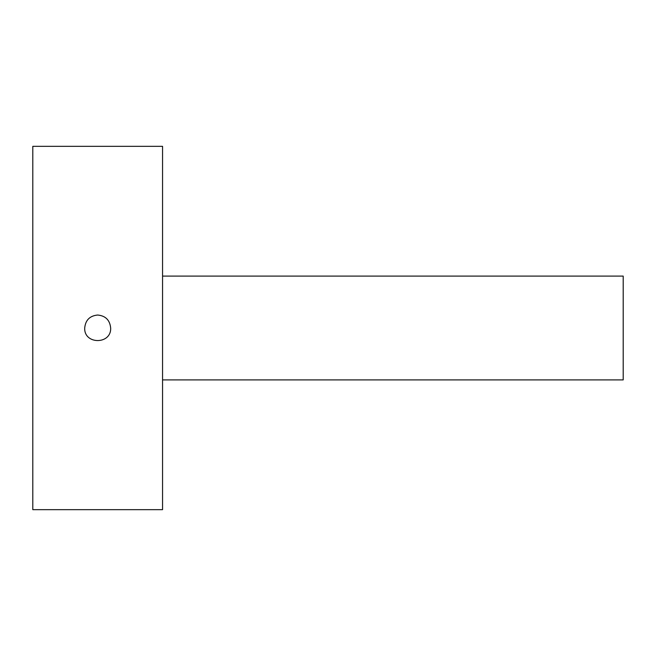 <?xml version="1.0" encoding="UTF-8"?>
<svg xmlns="http://www.w3.org/2000/svg" width="656" height="656" viewBox="0 0 656 656"><rect width="100%" height="100%" fill="white"/><g stroke="black" fill="none" stroke-linecap="round" stroke-linejoin="round"><path stroke-width="0.98" d="M84.706 328C85.477 320.12 89.798 315.798 97.678 315.028C105.559 315.798 109.88 320.12 110.659 328C111.446 344.736 83.911 344.736 84.706 328M32.8 328L32.8 509.663L162.557 509.663L162.557 146.337L32.8 146.337L32.8 328M162.557 276.094L623.2 276.094L623.2 379.906L162.557 379.906"/></g></svg>
